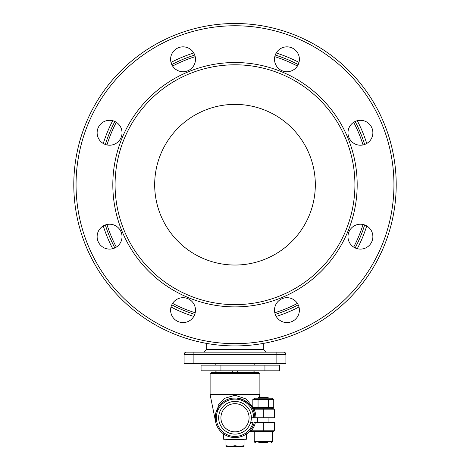 <?xml version="1.0" encoding="UTF-8"?>
<svg xmlns="http://www.w3.org/2000/svg" width="470" height="470" viewBox="0 0 470 470"><rect width="100%" height="100%" fill="white"/><g stroke="black" fill="none" stroke-linecap="round" stroke-linejoin="round"><path stroke-width="0.7" d="M235 104.387A80.323 80.323 0 0 1 315.323 184.71A80.323 80.323 0 0 1 235 265.039A80.323 80.323 0 0 1 154.677 184.71A80.323 80.323 0 0 1 235 104.387M115.079 184.71A119.921 119.921 0 0 1 235 64.795A119.921 119.921 0 0 1 354.921 184.71A119.921 119.921 0 0 1 235 304.63A119.921 119.921 0 0 1 115.079 184.71M366.723 143.491A138.021 138.021 0 0 0 357.288 120.719M298.996 62.428A138.021 138.021 0 0 0 276.219 52.993M193.781 52.993A138.021 138.021 0 0 0 171.004 62.428M112.712 120.719A138.021 138.021 0 0 0 103.277 143.491M73.79 184.71A161.21 161.21 0 0 1 235 23.5A161.21 161.21 0 0 1 396.21 184.71A161.21 161.21 0 0 1 235 345.926A161.21 161.21 0 0 1 73.79 184.71M183.047 71.734A12.443 12.443 0 0 1 170.604 59.291A12.443 12.443 0 0 1 183.047 46.841A12.443 12.443 0 0 1 195.491 59.291A12.443 12.443 0 0 1 183.047 71.734M360.425 145.207A12.443 12.443 0 0 1 347.982 132.763A12.443 12.443 0 0 1 360.425 120.314A12.443 12.443 0 0 1 372.869 132.763A12.443 12.443 0 0 1 360.425 145.207M286.953 322.579A12.443 12.443 0 0 1 274.509 310.135A12.443 12.443 0 0 1 286.953 297.692A12.443 12.443 0 0 1 299.396 310.135A12.443 12.443 0 0 1 286.953 322.579M109.575 249.112A12.443 12.443 0 0 1 97.131 236.663A12.443 12.443 0 0 1 109.575 224.219A12.443 12.443 0 0 1 122.018 236.663A12.443 12.443 0 0 1 109.575 249.112M183.047 322.579A12.443 12.443 0 0 1 170.604 310.135A12.443 12.443 0 0 1 183.047 297.692A12.443 12.443 0 0 1 195.491 310.135A12.443 12.443 0 0 1 183.047 322.579M360.425 249.112A12.443 12.443 0 0 1 347.982 236.663A12.443 12.443 0 0 1 360.425 224.219A12.443 12.443 0 0 1 372.869 236.663A12.443 12.443 0 0 1 360.425 249.112M286.953 71.734A12.443 12.443 0 0 1 274.509 59.291A12.443 12.443 0 0 1 286.953 46.841A12.443 12.443 0 0 1 299.396 59.291A12.443 12.443 0 0 1 286.953 71.734M109.575 145.207A12.443 12.443 0 0 1 97.131 132.763A12.443 12.443 0 0 1 109.575 120.314A12.443 12.443 0 0 1 122.018 132.763A12.443 12.443 0 0 1 109.575 145.207M105.345 144.466A135.76 135.76 0 0 1 114.862 121.495A135.76 135.76 0 0 0 105.345 144.466M171.779 64.572A135.76 135.76 0 0 1 194.75 55.061A135.76 135.76 0 0 0 171.779 64.572M194.75 314.365A135.76 135.76 0 0 1 171.779 304.854M114.862 247.931A135.76 135.76 0 0 1 105.345 224.96M276.859 352.147L186.355 352.147A2.262 2.262 0 0 0 184.093 354.409L184.093 363.463L285.907 363.463L285.907 354.409A2.262 2.262 0 0 0 283.645 352.147A2.262 2.262 0 0 1 285.249 352.811A2.262 2.262 0 0 0 283.645 352.147L276.859 352.147L276.859 354.409L285.907 354.409M254.799 363.463L254.799 365.161M254.799 370.812L253.935 370.93L253.935 372.51M216.065 372.51L216.065 370.93L215.201 370.812M215.201 365.161L215.201 363.463M233.108 370.812L232.333 370.93L232.333 372.51M237.667 372.51L237.667 370.93L233.108 370.93M215.883 372.51L215.883 370.93M254.117 370.93L254.117 372.51M235 372.51L211.242 372.51L210.113 373.644L259.887 373.644L258.759 372.51L235 372.51M251.35 417.765A16.35 16.35 0 0 0 235 401.415A16.35 16.35 0 0 0 218.65 417.765A16.35 16.35 0 0 0 235 434.11A16.35 16.35 0 0 0 251.35 417.765L254.799 417.765A19.799 19.799 0 0 0 235 397.967A19.799 19.799 0 0 0 215.201 417.765A19.799 19.799 0 0 0 254.276 422.289L274.598 422.289L274.598 430.209L251.826 430.209L250.81 430.573A1.134 0.476 90 0 1 250.357 431.343L273.464 431.343L272.336 431.343L272.336 441.524L254.235 441.524L254.235 431.343M253.436 408.659L252.983 407.537M252.831 407.196L246.321 399.048L235 395.252L224.807 398.266L218.286 405.058L215.595 421.69L215.231 418.811L215.765 413.083L218.033 407.566L222.234 402.631L225.142 400.599L228.59 399.036L232.486 398.125L236.586 398.031L242.996 399.653L248.871 403.636L254.123 409.77L253.941 408.712L251.996 407.613L254.376 409.846L274.598 409.846L273.464 408.712L255.022 408.712L252.831 407.449L273.734 407.449L271.543 408.712L273.464 408.712L274.598 409.846L274.598 417.765L263.282 417.765L263.282 408.712L253.941 408.712M245.434 434.591L246.315 434.01L245.434 434.591M249.746 431.425L248.806 431.954L249.746 431.425L251.826 431.343L251.826 430.209A20.927 20.927 0 0 0 255.433 422.289M246.315 434.415L250.81 430.573M223.685 434.01L224.566 434.591L223.685 434.01L223.685 439.262L246.315 439.262L246.315 434.01M255.022 408.712L254.376 408.712L254.376 409.846A20.927 20.927 0 0 1 255.927 417.765L263.282 417.765M257.625 422.289L257.625 417.765M268.94 417.765L268.94 422.289M258.759 442.652L263.282 442.652L258.759 442.652M255.022 398.19L252.831 399.459L273.734 399.459L271.543 398.19L255.022 398.19M239.524 446.5L225.947 446.5L225.947 445.689L230.476 446.5L235 445.689L239.524 446.5L244.053 445.689L244.053 446.5L239.524 446.5M257.877 398.19L258.664 397.403L267.9 397.403L268.693 398.19M225.947 445.689L225.947 439.938L235 439.938L235 445.689M235 439.938L244.053 439.938L244.053 445.689M263.282 442.652L267.806 442.652M273.734 407.449L273.734 399.459M268.511 407.449L268.511 399.459M252.831 407.449L252.831 399.459M258.059 407.449L258.059 399.459M248.824 431.936L246.315 434.409M254.799 417.765L255.927 417.765M253.665 417.765A18.665 18.665 0 0 0 235 399.101A18.665 18.665 0 0 0 216.335 417.765A18.665 18.665 0 0 0 253.113 422.289L250.71 422.289M264.933 365.161L279.726 365.161L279.715 370.812L264.933 370.812L264.933 365.161L220.935 365.161L220.935 370.812L264.933 370.812M220.935 365.161L201.06 365.161L201.06 370.812L220.935 370.812M193.141 352.147L193.141 354.409L184.093 354.409A2.262 2.262 0 0 1 186.355 352.147L187.982 352.147M364.655 224.96A135.76 135.76 0 0 1 355.138 247.931M298.221 304.854A135.76 135.76 0 0 1 275.25 314.365M275.25 55.061A135.76 135.76 0 0 1 298.221 64.572A135.76 135.76 0 0 0 275.25 55.061M355.138 121.495A135.76 135.76 0 0 1 364.655 144.466A135.76 135.76 0 0 0 355.138 121.495M103.277 225.935A138.021 138.021 0 0 0 112.712 248.706M171.004 306.998A138.021 138.021 0 0 0 193.781 316.433M276.219 316.433A138.021 138.021 0 0 0 298.996 306.998M357.288 248.706A138.021 138.021 0 0 0 366.723 225.935M263.282 343.423L263.282 349.322L206.718 349.322L203.886 352.147M235 62.528A122.182 122.182 0 0 1 357.182 184.71A122.182 122.182 0 0 1 235 306.892A122.182 122.182 0 0 1 112.818 184.71A122.182 122.182 0 0 1 235 62.528M235 343.664A158.948 158.948 0 0 1 76.052 184.71A158.948 158.948 0 0 1 235 25.762A158.948 158.948 0 0 1 393.948 184.71A158.948 158.948 0 0 1 235 343.664M195.214 312.756A134.079 134.079 0 0 1 172.596 303.385M116.325 247.12A134.079 134.079 0 0 1 106.96 224.501M106.96 144.925A134.079 134.079 0 0 1 116.325 122.306M172.596 66.041A134.079 134.079 0 0 1 195.214 56.67M283.645 352.147A2.262 2.262 0 0 1 285.249 352.811M186.355 352.147A2.262 2.262 0 0 0 184.751 352.811A2.262 2.262 0 0 1 186.355 352.147M235 23.5A161.21 161.21 0 0 1 396.21 184.71A161.21 161.21 0 0 1 235 345.926M274.786 56.67A134.079 134.079 0 0 1 297.404 66.041M353.675 122.306A134.079 134.079 0 0 1 363.04 144.925M210.113 394.348L210.155 394.794L259.845 394.794L259.887 394.348L210.113 394.348L210.113 373.644M263.282 431.343L263.282 422.289M193.141 363.463L193.141 354.409L276.859 354.409L276.859 363.463M363.04 224.501A134.079 134.079 0 0 1 353.675 247.12M297.404 303.385A134.079 134.079 0 0 1 274.786 312.756M184.093 354.409A2.262 2.262 0 0 1 184.751 352.811M220.918 417.765A14.082 14.082 0 0 1 235 403.677A14.082 14.082 0 0 1 249.082 417.765A14.082 14.082 0 0 1 235 431.848A14.082 14.082 0 0 1 220.918 417.765M263.282 349.322L266.114 352.147M259.317 397.403L259.845 394.794M271.543 408.712L273.493 407.584M243.278 439.262L243.278 439.938M255.363 442.652L254.235 441.524L254.423 442.153M272.124 442.182L272.336 441.524L271.202 442.652M226.722 439.262L226.722 439.938M274.598 430.209L273.464 431.343L274.598 430.209M215.595 421.69L210.155 394.794M259.887 394.348L259.887 373.644M279.726 370.812L279.726 365.161M206.718 349.322L206.718 343.423"/></g></svg>
